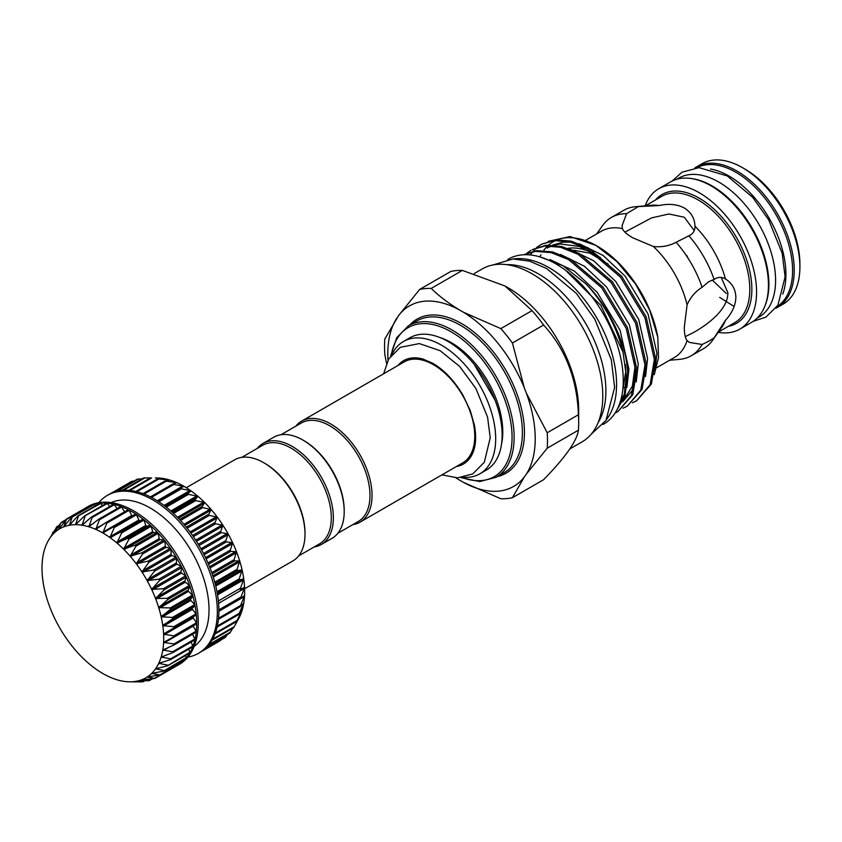 <?xml version="1.0" encoding="UTF-8"?>
<svg xmlns="http://www.w3.org/2000/svg" width="842" height="842" viewBox="0 0 842 842"><rect width="100%" height="100%" fill="white"/><g stroke="black" fill="none" stroke-linecap="round" stroke-linejoin="round"><path stroke-width="1.26" d="M186.282 487.718L234.581 459.837A58.34 33.691 60 0 1 263.757 462.721A58.34 33.691 60 0 1 305.004 534.186A58.34 33.691 60 0 1 292.921 560.888L244.622 588.779M495.107 400.287L474.088 364.218M443.597 339.158L451.891 342.989M439.682 337.442A72.928 42.111 60 0 1 451.207 342.589A72.928 42.111 60 0 1 502.779 431.904A72.928 42.111 60 0 1 501.474 444.471M455.943 477.803A104.219 60.171 -120 0 0 459.574 480.119L463.468 482.371A104.219 60.171 -120 0 0 524.345 476.93L526.292 474.162A104.219 60.171 -120 0 0 535.217 438.724A104.219 60.171 -120 0 0 526.292 392.993L547.226 432.756A115.228 66.529 -120 0 1 547.5 440.629A115.228 66.529 -120 0 1 547.226 448.186L578.412 430.178A115.228 66.529 60 0 0 578.686 422.621L578.686 410.054A99.84 57.645 -120 0 0 508.094 287.775L505.021 286.006L462.395 270.408A115.228 66.529 60 0 0 450.817 271.45L419.632 289.448A115.228 66.529 -120 0 1 431.199 288.417L462.395 270.408M526.292 392.993L524.345 387.973A104.219 60.171 -120 0 0 463.468 312.245L459.574 309.993A104.219 60.171 -120 0 0 398.698 315.424L384.815 338.989A115.228 66.529 -120 0 0 384.541 346.546A115.228 66.529 -120 0 0 384.815 354.419L386.531 363.397M463.468 482.371L500.832 498.748A115.228 66.529 -120 0 0 512.41 497.717L543.595 479.708C565.424 457.322 577.033 440.819 578.412 430.178M598.031 422.779A95.504 55.14 -120 0 0 605.893 390.804A95.504 55.14 -120 0 0 506.747 264.662M569.866 448.912L582.096 441.861A99.84 57.645 -120 0 0 602.777 396.15A99.84 57.645 -120 0 0 559.193 295.668A99.84 57.645 -120 0 0 482.255 268.924L474.33 273.492M513.746 258.936A95.283 55.014 60 0 1 549.194 267.767A95.283 55.014 60 0 1 608.05 341.673A95.283 55.014 60 0 1 606.493 419.569M507.758 259.462L508.252 259.178A95.283 55.014 60 0 1 555.899 263.893A95.283 55.014 60 0 1 618.144 347.862A95.283 55.014 60 0 1 603.535 424.21L603.051 424.494M742.581 167.726L745.159 169.21A77.411 44.7 -120 0 1 799.9 264.03L799.9 267.009A81.064 46.805 -120 0 0 742.581 167.726A81.064 46.805 -120 0 0 702.049 163.706L696.376 166.99A81.064 46.805 -120 0 0 694.871 167.926M775.871 308.225A81.064 46.805 -120 0 0 777.44 307.393L783.113 304.12A81.064 46.805 -120 0 0 799.9 267.009M777.44 307.393A81.064 46.805 -120 0 0 794.227 270.282A81.064 46.805 -120 0 0 758.842 188.703A81.064 46.805 -120 0 0 696.376 166.99M710.574 169.031A80.222 46.321 60 0 1 729.172 176.146A80.222 46.321 60 0 1 782.765 294.079M696.808 167.737A80.222 46.321 60 0 1 735.876 172.284A80.222 46.321 60 0 1 787.996 242.033A80.222 46.321 60 0 1 777.008 306.646M691.198 178.515A80.222 46.321 60 0 1 712.153 185.977A80.222 46.321 60 0 1 764.862 306.109M676.821 179.241L678.747 178.136A80.222 46.321 60 0 1 718.857 182.104A80.222 46.321 60 0 1 771.261 252.8A80.222 46.321 60 0 1 758.968 317.087L757.053 318.192M718.184 332.327A81.064 46.805 -120 0 0 739.792 329.127L751.653 322.275A81.064 46.805 -120 0 0 768.441 285.164A81.064 46.805 -120 0 0 733.056 203.585A81.064 46.805 -120 0 0 670.59 181.872L658.728 188.724A81.064 46.805 -120 0 0 645.151 205.827M739.792 329.127A81.064 46.805 -120 0 0 756.579 292.016A81.064 46.805 -120 0 0 721.194 210.437A81.064 46.805 -120 0 0 658.728 188.724M685.272 336.642L693.619 332.485C707.922 324.423 728.256 309.235 727.846 292.7L721.268 277.45M735.876 297.331C735.561 305.414 732.087 313.077 725.457 320.318L714.121 337.831L708.764 341.22L702.102 344.483L689.461 342.42L687.083 340.621C685.22 338.21 684.293 333.706 684.304 327.106L687.083 304.888C690.377 297.373 695.387 291.5 702.102 287.28L708.764 281.681L714.121 279.47C717.773 276.85 721.552 276.681 725.457 278.986C732.077 283.091 735.55 289.206 735.876 297.331M669.579 360.271L679.662 359.345A79.864 46.11 -120 0 0 691.282 355.745L703.554 348.662A79.864 46.11 -120 0 0 712.49 340.4L721.71 327.338A72.928 42.111 -120 0 0 725.457 320.318M687.083 304.888A72.928 42.111 -120 0 0 653.36 246.485L632.731 237.781C627.006 234.486 623.564 231.434 622.417 228.614L622.049 225.667L626.585 213.689L638.352 206.595L659.191 205.543C668.769 203.417 677.136 204.238 684.304 208.006C691.166 212.331 694.724 218.394 694.976 226.214L694.987 226.593M694.229 230.592L684.304 217.247L668.937 213.984L651.634 217.878L624.911 232.129M656.728 367.691L674.358 357.513A72.928 42.111 -120 0 0 687.083 340.621M616.112 411.359L624.996 395.782L627.637 375.006C627.911 347.072 609.334 306.73 586.053 284.017A91.525 52.846 -120 0 1 622.943 351.977L626.332 375.753L624.269 394.519L617.186 409.391M636.563 400.813L651.403 383.984L655.634 358.839L646.193 316.918L621.722 276.334L588.579 248.085L571.139 241.128L555.446 239.865L541.669 244.222L554.152 240.612L569.834 241.875L587.284 248.843L620.428 277.081L644.888 317.666L654.339 359.587L650.108 384.731L636.563 400.813L632.353 402.802M627.227 406.202L642.067 389.372L646.298 364.228L636.857 322.307L612.387 281.723L579.243 253.474L561.803 246.517L546.111 245.254L532.333 249.611L544.816 246.011L560.509 247.264L577.949 254.231L611.092 282.47L635.552 323.054L645.004 364.975L640.773 390.12L627.227 406.202L623.017 408.191M523.524 254.768L535.48 251.4L551.173 252.653L568.613 259.62L601.756 287.859L626.227 328.443L635.668 370.364L631.437 395.508L617.891 411.591L632.731 394.761L636.973 369.617L627.522 327.696L603.051 287.111L569.918 258.873L552.468 251.905L536.775 250.642L523.387 254.779M617.891 411.591L615.113 413.001M541.017 244.601L537.217 247.306M536.638 247.801L533.228 251.179M532.702 251.779L530.313 254.947M536.512 247.58L540.364 244.969M527.176 252.968L531.028 250.358M654.266 374.69L658.486 357.671L657.802 337.263L649.719 310.224L635.563 284.049L616.933 261.588L595.873 245.38L570.066 236.57L548.31 241.317M657.802 337.263A87.884 50.741 -120 0 0 597.157 246.117L595.873 245.38M596.525 245.759A87.884 50.741 -120 0 0 557.551 239.717M555.678 240.496A87.884 50.741 -120 0 0 548.563 245.085M547.753 245.822A87.884 50.741 -120 0 0 543.911 250.127M540.964 254.779A87.884 50.741 -120 0 0 539.922 256.873M654.897 371.122L656.918 353.156L648.045 314.034L625.143 276.165L603.135 255.484L579.212 243.685M645.561 376.511L647.582 358.545L638.71 319.423L615.807 281.554L593.799 260.873L569.876 249.074M622.648 401.823L633.668 388.899M636.226 381.9L638.257 363.933L629.374 324.812L606.482 286.943L584.464 266.261L560.54 254.463M619.701 403.518L621.501 402.255M623.038 400.992L632.363 386.204L635.163 365.723L634.763 359.134M620.722 400.318L624.332 394.288M626.89 387.288L628.921 369.322L620.049 330.201L597.146 292.332L574.444 271.166L549.879 259.515M622.185 393.909L625.827 371.112L625.438 364.523M571.023 242.17L563.151 242.17L552.426 245.117M550.963 245.853L550.258 246.253M600.314 257.473L579.212 246.401L560.056 243.959L553.752 245.201M551.689 245.896L547.163 248.043M392.193 354.04A76.39 44.11 60 0 1 403.476 341.484A76.39 44.11 60 0 1 462.342 361.944A76.39 44.11 60 0 1 495.685 438.829A76.39 44.11 60 0 1 479.866 473.804A76.39 44.11 60 0 1 463.353 477.288M403.476 341.484L409.917 337.758A76.39 44.11 60 0 1 468.783 358.229A76.39 44.11 60 0 1 502.137 435.103A76.39 44.11 60 0 1 486.318 470.078L479.866 473.804M397.95 365.512A59.719 34.48 60 0 1 423.031 359.081L432.862 363.344C444.313 370.101 454.333 380.71 462.932 395.161L470.289 410.675L474.446 425.357C476.035 434.198 476.025 441.766 474.414 448.06A59.719 34.48 60 0 1 456.29 466.573M295.868 426.136A58.34 33.691 60 0 1 301.625 421.126A58.34 33.691 60 0 1 346.578 436.756A58.34 33.691 60 0 1 372.048 495.475A58.34 33.691 60 0 1 359.966 522.187A58.34 33.691 60 0 1 352.756 524.661M301.625 421.126L404.328 361.828A58.34 33.691 60 0 1 449.281 377.469A58.34 33.691 60 0 1 474.751 436.177A58.34 33.691 60 0 1 462.668 462.889L359.966 522.187M280.986 434.725L301.32 422.989A56.888 32.849 60 0 1 345.157 438.229A56.888 32.849 60 0 1 369.985 495.475A56.888 32.849 60 0 1 358.208 521.514L337.874 533.26M257.189 448.46A58.34 33.691 60 0 1 262.946 443.46L273.776 437.208A58.34 33.691 60 0 1 302.952 440.092L303.983 440.692A56.888 32.849 60 0 1 344.199 510.357L344.199 511.557A58.34 33.691 60 0 1 332.116 538.259L321.286 544.511A58.34 33.691 60 0 1 314.077 546.995M302.952 440.092A58.34 33.691 60 0 1 344.199 511.557M262.946 443.46A58.34 33.691 60 0 1 307.909 459.09A58.34 33.691 60 0 1 333.369 517.809A58.34 33.691 60 0 1 321.286 544.511M241.791 457.353L262.641 445.313A56.888 32.849 60 0 1 306.477 460.553A56.888 32.849 60 0 1 331.306 517.809A56.888 32.849 60 0 1 319.528 543.848L298.678 555.888M263.757 462.721L264.788 463.321A56.888 32.849 60 0 1 305.004 532.986L305.004 534.186M244.569 595.673A86.063 49.689 60 0 1 243.748 603.314L240.107 606.661L244.569 595.673L240.549 598.199L244.569 587.506A86.063 49.689 60 0 1 244.569 595.673L244.348 595.536M243.748 603.314A86.063 49.689 60 0 1 242.117 610.324L238.791 614.418L243.58 603.251M242.117 610.324A86.063 49.689 60 0 1 239.696 616.607L236.634 621.47L242.001 610.334M233.76 627.479L239.623 616.681M229.982 632.731L232.897 628.153M203.785 649.856L225.435 637.352L227.498 634.405M220.267 640.678L221.036 639.878L220.267 640.678M134.183 481.003L132.162 481.487M142.235 478.803L137.846 479.172M150.413 477.898L144.056 477.961M155.338 477.909L157.38 477.951A86.063 49.689 60 0 1 163.001 478.466L156.38 477.94M157.675 479.014L163.001 478.466A86.063 49.689 60 0 1 169.789 480.035L157.696 478.898M164.969 481.235L169.789 480.035A86.063 49.689 60 0 1 176.757 482.634L164.948 481.024M172.421 484.539L176.757 482.634A86.063 49.689 60 0 1 183.819 486.244L172.368 484.234M179.914 488.876L183.819 486.244A86.063 49.689 60 0 1 190.881 490.791L179.83 488.476M187.356 494.191L190.881 490.791A86.063 49.689 60 0 1 197.849 496.233L187.356 494.191M194.649 500.411L197.849 496.233A86.063 49.689 60 0 1 204.638 502.495L194.649 500.411M201.691 507.442L204.638 502.495A86.063 49.689 60 0 1 211.131 509.484L201.691 507.442M208.384 515.199L211.131 509.484A86.063 49.689 60 0 1 217.257 517.104L208.384 515.199M214.647 523.577L217.257 517.104A86.063 49.689 60 0 1 222.941 525.261L214.647 523.577M220.383 532.46L222.941 525.261A86.063 49.689 60 0 1 228.087 533.849L220.383 532.46M225.519 541.732L228.087 533.849A86.063 49.689 60 0 1 232.634 542.732L225.519 541.732M229.992 551.257L232.634 542.732A86.063 49.689 60 0 1 236.518 551.805L229.992 551.257M233.729 560.919L236.518 551.805A86.063 49.689 60 0 1 239.696 560.94L233.729 560.919M236.686 570.581L239.696 560.94A86.063 49.689 60 0 1 242.117 570.013L236.686 570.581M238.833 580.117L242.117 570.013A86.063 49.689 60 0 1 243.748 578.907L238.833 580.117M130.163 681.82A86.063 49.689 -120 0 0 136.299 681.273A86.063 49.689 -120 0 0 141.972 679.673L141.972 679.673A86.063 49.689 -120 0 0 147.118 677.031L147.118 677.031A86.063 49.689 -120 0 0 151.665 673.4A86.063 49.689 -120 0 0 155.56 668.822L155.56 668.822A86.063 49.689 -120 0 0 158.728 663.349A86.063 49.689 -120 0 0 161.148 657.065A86.063 49.689 -120 0 0 162.78 650.056A86.063 49.689 -120 0 0 163.611 642.414L173.915 643.983L173.799 645.067L162.79 650.024L172.673 651.771L172.442 652.771L161.148 657.065L170.589 658.844L170.242 659.739L158.728 663.349L167.684 665.117L167.232 665.896L155.581 668.79L164.001 670.485L163.453 671.137L151.697 673.379L159.591 674.895L147.15 677.021L154.507 678.284L153.77 678.663L142.003 679.662L148.823 680.599L136.33 681.262L141.74 681.883L129.289 681.809A86.063 49.689 -120 0 0 130.163 681.82L136.025 681.873M193.081 625.901A0.916 0.526 -120 0 0 193.186 626.122L196.091 631.174A0.916 0.526 60 0 1 196.27 631.889A91.168 52.636 -120 0 0 196.712 623.501A91.168 52.636 -120 0 0 196.27 614.607A91.168 52.636 -120 0 0 194.976 605.335A91.168 52.636 -120 0 0 192.829 595.799A91.168 52.636 -120 0 0 189.85 586.137A91.168 52.636 -120 0 0 186.103 576.475A91.168 52.636 -120 0 0 181.63 566.95A91.168 52.636 -120 0 0 176.483 557.678A91.168 52.636 -120 0 0 170.747 548.805A91.168 52.636 -120 0 0 164.485 540.427A91.168 52.636 -120 0 0 157.78 532.681A91.168 52.636 -120 0 0 150.739 525.65A91.168 52.636 -120 0 0 143.445 519.44A91.168 52.636 -120 0 0 135.994 514.136A91.168 52.636 -120 0 0 128.5 509.81A91.168 52.636 -120 0 0 121.059 506.516A91.168 52.636 -120 0 0 113.765 504.305A91.168 52.636 -120 0 0 106.713 503.2A91.168 52.636 -120 0 0 100.019 503.211A91.168 52.636 -120 0 0 93.757 504.358A91.168 52.636 -120 0 0 88.01 506.6A91.168 52.636 -120 0 0 86.663 507.337A91.168 52.636 -120 0 0 85.368 508.126M141.972 679.673L142.666 679.547M58.561 529.492L58.593 529.481A86.063 49.689 -120 0 0 54.035 533.112A86.063 49.689 -120 0 0 50.152 537.691A86.063 49.689 -120 0 0 48.036 541.08L56.698 527.039L54.014 533.133L60.55 523.282L58.593 529.481L66.371 519.514L63.708 526.85L71.317 517.577L72.128 517.356L69.381 525.24L77.527 516.367L78.401 516.293L75.506 524.692L84.168 516.272L85.095 516.346L82.042 525.208L91.168 517.304L92.136 517.525L88.82 526.776L98.419 519.44L99.419 519.809L95.788 529.386L105.839 522.65L106.839 523.156L102.819 532.965L135.499 514.073A0.916 0.526 60 0 1 136.488 514.736L138.856 519.998A0.916 0.526 -120 0 0 139.814 520.672L142.908 519.303A0.916 0.526 60 0 1 143.898 520.082L145.866 525.397A0.916 0.526 -120 0 0 146.803 526.197L150.181 525.429A0.916 0.526 60 0 1 151.15 526.324L152.686 531.628A0.916 0.526 -120 0 0 153.591 532.533L157.222 532.386A0.916 0.526 60 0 1 158.149 533.375L159.233 538.596A0.916 0.526 -120 0 0 160.085 539.585L163.927 540.059A0.916 0.526 60 0 1 164.79 541.143L165.411 546.205A0.916 0.526 -120 0 0 166.211 547.279L170.189 548.363A0.916 0.526 60 0 1 171 549.521L171.136 554.362A0.916 0.526 -120 0 0 171.873 555.499L175.957 557.183A0.916 0.526 60 0 1 176.683 558.404L176.336 562.94A0.916 0.526 -120 0 0 176.999 564.129L181.125 566.392A0.916 0.526 60 0 1 181.767 567.655L180.946 571.844A0.916 0.526 -120 0 0 181.525 573.065L185.629 575.865A0.916 0.526 60 0 1 186.177 577.159L184.893 580.938A0.916 0.526 -120 0 0 185.377 582.18L189.408 585.485A0.916 0.526 60 0 1 189.86 586.79L188.134 590.105A0.916 0.526 -120 0 0 188.513 591.347L192.418 595.115A0.916 0.526 60 0 1 192.765 596.41L190.618 599.23A0.916 0.526 -120 0 0 190.892 600.451L194.618 604.63A0.916 0.526 60 0 1 194.849 605.893L192.302 608.166A0.916 0.526 -120 0 0 192.471 609.355L195.975 613.892A0.916 0.526 60 0 1 196.091 615.113L193.186 616.818A0.916 0.526 -120 0 0 193.239 617.954L196.47 622.775A0.916 0.526 60 0 1 196.47 623.943L174.62 636.563M113.302 526.892L114.312 527.545L109.923 537.543A86.063 49.689 -120 0 0 102.85 532.986L102.85 532.986A86.063 49.689 -120 0 0 95.788 529.386A86.063 49.689 -120 0 0 88.82 526.776A86.063 49.689 -120 0 0 82.042 525.208A86.063 49.689 -120 0 0 75.538 524.692L75.538 524.692A86.063 49.689 -120 0 0 69.412 525.24A86.063 49.689 -120 0 0 63.739 526.839L64.434 526.155M69.412 525.24L70.16 524.619M75.538 524.692L76.338 524.145M82.042 525.208L82.884 524.734M88.82 526.776L89.705 526.376M95.788 529.386L96.704 529.06M102.85 532.986L103.798 532.744M109.923 537.543L120.722 532.112L121.722 532.891L116.891 542.985L128.005 538.238L128.973 539.133L123.637 549.205L135.046 545.184L135.972 546.184L130.163 556.225L141.74 552.868L142.614 553.952L136.267 563.814L148.013 561.161L148.823 562.33L141.972 572.013L153.77 569.981L154.507 571.202L147.118 580.591L158.938 579.191L159.591 580.454L151.644 589.432L163.453 588.674L164.001 589.968L155.538 598.494L167.232 598.294L167.684 599.588L158.717 607.64L170.242 607.924L170.589 609.219L161.148 616.765L172.442 617.428L172.673 618.702L162.78 625.659L173.799 626.69L173.915 627.922L163.611 634.247L175.052 636.005L163.611 642.372A86.063 49.689 -120 0 0 163.706 638.394A86.063 49.689 -120 0 0 163.611 634.247A86.063 49.689 -120 0 0 162.78 625.659A86.063 49.689 -120 0 0 161.148 616.765A86.063 49.689 -120 0 0 158.728 607.682L158.728 607.682A86.063 49.689 -120 0 0 155.56 598.546A86.063 49.689 -120 0 0 151.665 589.474L151.665 589.474A86.063 49.689 -120 0 0 147.118 580.591A86.063 49.689 -120 0 0 141.972 572.013A86.063 49.689 -120 0 0 136.299 563.856A86.063 49.689 -120 0 0 130.163 556.225A86.063 49.689 -120 0 0 123.669 549.237A86.063 49.689 -120 0 0 116.891 542.985A86.063 49.689 -120 0 0 109.923 537.543M240.128 589.389L243.748 578.907A86.063 49.689 60 0 1 244.569 587.506L240.128 589.389M86.663 507.337L88.21 506.442A91.168 52.636 60 0 1 158.464 530.86A91.168 52.636 60 0 1 198.259 622.606A91.168 52.636 60 0 1 179.378 664.338L177.83 665.233A91.168 52.636 -120 0 0 181.63 662.643A91.168 52.636 -120 0 0 186.103 658.286A91.168 52.636 -120 0 0 189.85 652.95A91.168 52.636 -120 0 0 192.829 646.719A91.168 52.636 -120 0 0 194.976 639.667A91.168 52.636 -120 0 0 196.27 631.889A0.916 0.526 60 0 1 195.975 632.268L174.389 644.73M111.144 502.621A83.137 48.005 60 0 1 174.305 527.86A83.137 48.005 60 0 1 209.026 609.84A83.137 48.005 60 0 1 194.144 646.393M98.767 502.685A91.168 52.636 60 0 1 107.292 495.422A91.168 52.636 60 0 1 177.546 519.851A91.168 52.636 60 0 1 217.341 611.597A91.168 52.636 60 0 1 198.459 653.329A91.168 52.636 60 0 1 187.913 657.086M176.683 665.496A0.916 0.526 60 0 1 176.504 665.959A91.168 52.636 -120 0 0 177.83 665.233M107.292 495.422L108.839 494.528A91.168 52.636 60 0 1 110.186 493.801A91.168 52.636 60 0 1 115.933 491.549A91.168 52.636 60 0 1 122.195 490.412A91.168 52.636 60 0 1 128.889 490.391A91.168 52.636 60 0 1 135.941 491.496A91.168 52.636 60 0 1 143.235 493.717A91.168 52.636 60 0 1 150.676 497.012A91.168 52.636 60 0 1 158.17 501.337A91.168 52.636 60 0 1 165.621 506.642A91.168 52.636 60 0 1 172.915 512.852A91.168 52.636 60 0 1 179.956 519.872A91.168 52.636 60 0 1 186.65 527.629A91.168 52.636 60 0 1 192.923 535.996A91.168 52.636 60 0 1 198.659 544.879A91.168 52.636 60 0 1 203.806 554.141A91.168 52.636 60 0 1 208.279 563.677A91.168 52.636 60 0 1 212.026 573.339A91.168 52.636 60 0 1 214.994 583.001A91.168 52.636 60 0 1 217.152 592.526A91.168 52.636 60 0 1 218.446 601.809A91.168 52.636 60 0 1 218.888 610.703A91.168 52.636 60 0 1 218.446 619.091A91.168 52.636 60 0 1 217.152 626.858A91.168 52.636 60 0 1 214.994 633.91A91.168 52.636 60 0 1 212.026 640.152A91.168 52.636 60 0 1 208.279 645.477A91.168 52.636 60 0 1 203.806 649.835A91.168 52.636 60 0 1 200.007 652.434L198.459 653.329M63.739 526.839A86.063 49.689 -120 0 0 58.593 529.481M48.036 541.08A86.063 49.689 -120 0 0 46.973 543.164A86.063 49.689 -120 0 0 44.552 549.447A86.063 49.689 -120 0 0 42.921 556.457A86.063 49.689 -120 0 0 42.1 564.098A86.063 49.689 -120 0 0 42.1 572.265A86.063 49.689 -120 0 0 42.921 580.854A86.063 49.689 -120 0 0 44.552 589.747A86.063 49.689 -120 0 0 46.973 598.83A86.063 49.689 -120 0 0 50.152 607.966A86.063 49.689 -120 0 0 54.035 617.039A86.063 49.689 -120 0 0 58.593 625.922A86.063 49.689 -120 0 0 63.739 634.5A86.063 49.689 -120 0 0 69.412 642.657A86.063 49.689 -120 0 0 75.538 650.287A86.063 49.689 -120 0 0 82.042 657.276A86.063 49.689 -120 0 0 88.82 663.528A86.063 49.689 -120 0 0 95.788 668.969A86.063 49.689 -120 0 0 102.85 673.526A86.063 49.689 -120 0 0 109.923 677.126A86.063 49.689 -120 0 0 116.891 679.736A86.063 49.689 -120 0 0 123.669 681.304A86.063 49.689 -120 0 0 129.289 681.809M239.696 616.607A86.063 49.689 60 0 1 238.633 618.681L235.244 624.838M196.091 631.174L173.915 643.983L173.799 645.067M163.548 649.456L162.79 650.024M192.555 634.268L194.849 638.962L172.673 651.771L172.442 652.771M161.959 656.539L161.169 657.034M191.145 642.036L192.765 646.046L170.589 658.844L170.242 659.739M159.58 662.896L158.749 663.317M188.829 649.119L189.86 652.308L167.232 665.896M156.444 668.443L155.581 668.79M185.629 655.444L186.177 657.686L163.453 671.137M152.591 673.105L151.697 673.379M181.577 660.917L181.767 662.096L158.938 675.421M159.78 675.242L153.77 678.663M151.907 678.82L148.013 680.82M144.056 680.978L141.74 681.883M52.457 533.06L53.625 531.87M56.14 527.692L58.908 525.755M60.55 523.282L65.244 520.43M65.634 519.893L88.547 506.716L89.031 507.073M71.317 517.577L94.304 504.547L95.62 505.716M77.527 516.367L100.577 503.484L102.556 505.526M84.168 516.272L107.271 503.548L109.744 506.495M91.168 517.304L92.136 517.525L114.312 504.726L117.122 508.6M98.419 519.44L99.419 519.809L121.595 507L124.595 511.799M105.839 522.65L106.839 523.156L129.015 510.357L131.773 515.493A0.916 0.526 -120 0 0 132.194 515.978M164.316 641.751L163.611 642.372M175.052 636.005L174.294 636.752M113.481 526.787L135.478 514.083A0.916 0.526 60 0 1 135.499 514.073M106.302 522.377L128.016 509.842A0.916 0.526 60 0 1 129.015 510.357M99.124 519.03L120.595 506.631A0.916 0.526 60 0 1 121.595 507M113.344 504.495A0.916 0.526 60 0 1 114.312 504.726M106.345 503.474A0.916 0.526 60 0 1 107.271 503.548M99.703 503.569A0.916 0.526 60 0 1 100.577 503.484M93.494 504.779A0.916 0.526 60 0 1 94.304 504.547M87.81 507.094A0.916 0.526 60 0 1 88.547 506.716M88 506.61A0.916 0.526 60 0 1 88.01 506.6L66.339 519.114M176.504 665.959A0.916 0.526 60 0 1 176.483 665.969L154.844 678.463M181.767 662.096A0.916 0.526 60 0 1 181.588 662.665L159.927 675.179M186.177 657.686A0.916 0.526 60 0 1 186.019 658.349L164.337 670.874M189.86 652.308A0.916 0.526 60 0 1 189.408 653.087M192.765 646.046A0.916 0.526 60 0 1 192.418 646.94M194.849 638.962A0.916 0.526 60 0 1 194.618 639.962L173.242 652.308M622.943 351.977L600.851 305.446L565.719 270.398M539.764 256.842L562.982 265.704L586.053 284.017M622.417 228.614A72.928 42.111 -120 0 0 601.43 231.192L585.548 240.359M626.585 213.689A79.864 46.11 -120 0 0 611.418 217.425A79.864 46.11 -120 0 0 602.493 225.688L596.652 233.95M691.282 355.745A79.864 46.11 -120 0 0 702.102 344.483M725.12 278.786L725.457 278.986A72.928 42.111 -120 0 0 694.976 226.214C695.029 230.74 692.998 233.929 688.903 235.781L676.126 242.285C669.085 246.001 661.496 247.39 653.36 246.485M702.102 287.28A79.864 46.11 -120 0 0 676.126 242.285M638.352 206.595A79.864 46.11 -120 0 0 635.321 206.732A79.864 46.11 -120 0 0 623.69 210.332L611.418 217.425M659.191 205.543A72.928 42.111 -120 0 0 651.234 205.28L635.321 206.732M712.49 340.4A79.864 46.11 -120 0 0 714.121 337.831M714.121 279.47A79.864 46.11 -120 0 0 688.903 235.781M686.598 255.242L688.23 258.505M719.668 297.415L734.15 306.488M726.372 293.542L712.237 280.049M396.75 318.202A104.219 60.171 -120 0 0 388.036 360.197M578.686 422.621A115.228 66.529 60 0 0 578.412 414.748C577.096 379.005 565.498 349.093 543.595 325.012A115.228 66.529 60 0 0 532.028 310.614L505.021 286.006M543.595 325.012L512.41 343.02A115.228 66.529 -120 0 0 500.832 328.622L532.028 310.614M431.199 288.417C439.208 296.216 448.67 303.404 459.574 309.993M463.468 312.245L500.832 328.622M578.412 414.748L547.226 432.756M512.41 343.02L524.345 387.973M547.226 448.186L526.292 474.162M524.345 476.93L512.41 497.717M459.574 480.119L455.796 477.803M398.698 315.424L419.632 289.448M501.927 440.524L502.769 431.072M496.001 477.33L504.253 472.572A87.515 50.531 -120 0 0 522.377 432.504A87.515 50.531 -120 0 0 484.171 344.431A87.515 50.531 -120 0 0 416.737 320.981L408.486 325.749A87.515 50.531 60 0 1 475.919 349.198A87.515 50.531 60 0 1 514.125 437.272A87.515 50.531 60 0 1 496.001 477.33L479.761 481.561L460.858 477.646M461.984 477.509A86.063 49.689 -120 0 0 512.062 437.272A86.063 49.689 -120 0 0 456.617 335.263A86.063 49.689 -120 0 0 391.32 355.113M409.738 325.023A88.978 51.373 60 0 1 480.235 337.621A88.978 51.373 60 0 1 524.44 432.504A88.978 51.373 60 0 1 497.254 476.604M728.393 326.317A74.391 42.953 -120 0 0 751.864 289.29A74.391 42.953 -120 0 0 714.479 209.574A74.391 42.953 -120 0 0 655.465 199.996M718.321 332.127L734.698 322.675A72.928 42.111 -120 0 0 749.801 289.29A72.928 42.111 -120 0 0 717.963 215.899A72.928 42.111 -120 0 0 661.759 196.354L645.393 205.806M597.915 255.789A76.58 44.216 -120 0 0 567.961 248.358M218.541 618.217L240.444 605.566M217.352 625.974L239.202 613.355M215.341 633.016L237.118 620.438M212.563 639.204L234.213 626.701M209.142 644.435L230.529 632.079M205.469 648.414L226.119 636.489M143.077 493.654L164.769 481.14M172.263 484.276L150.434 496.885L172.21 484.329M179.799 488.497L157.886 501.148L179.767 488.518M165.285 506.379L187.25 493.696M172.557 512.515L194.534 499.822M179.578 519.472L201.575 506.779M186.271 527.155L208.269 514.451M192.544 535.459L214.542 522.756M198.302 544.279L220.299 531.576M203.469 553.489L225.467 540.785M207.974 562.961L229.982 550.258M211.763 572.581L233.76 559.877M214.784 582.201L236.77 569.508M216.994 591.705L238.97 579.022M193.186 626.122L164.253 642.825M169.537 646.898L163.38 650.456M165.358 655.329L161.685 657.444M161.622 662.296L159.201 663.696M157.622 668.169L155.97 669.127M153.16 673L152.013 673.663M148.171 676.8L147.413 677.242M139.814 520.672L110.881 537.375M146.803 526.197L117.869 542.901M153.591 532.533L124.658 549.237M160.085 539.585L131.152 556.288M166.211 547.279L137.278 563.982M171.873 555.499L142.94 572.202M176.999 564.129L148.066 580.833M181.525 573.065L152.591 589.768M185.377 582.18L156.444 598.883M188.513 591.347L159.58 608.05M190.892 600.451L161.959 617.154M192.471 609.355L163.548 626.059M218.362 600.967L240.328 588.284M218.878 609.84L240.823 597.178M193.239 617.954L164.316 634.658M196.47 622.775L174.294 635.584M193.186 616.818L164.253 633.521M196.091 615.113L173.915 627.922M195.975 613.892L173.799 626.69M218.888 610.997L240.707 598.409M244.296 587.306L240.444 589.505M218.583 603.325L244.348 588.442M194.849 605.893L172.673 618.702M194.618 604.63L172.442 617.428M192.302 608.166L163.38 624.869M192.765 596.41L170.589 609.219M192.418 595.115L170.242 607.924M190.618 599.23L161.685 615.934M189.86 586.79L167.684 599.588M189.408 585.485L167.232 598.294M188.134 590.105L159.201 606.808M186.177 577.159L164.001 589.968M185.629 575.865L163.453 588.674M184.893 580.938L155.97 597.641M181.767 567.655L159.591 580.454M181.125 566.392L158.938 579.191M180.946 571.844L152.013 588.547M176.683 558.404L154.507 571.202M175.957 557.183L153.77 569.981M176.336 562.94L147.413 579.643M171 549.521L148.823 562.33M170.189 548.363L148.013 561.161M171.136 554.362L142.203 571.065M164.79 541.143L142.614 553.952M163.927 540.059L141.74 552.868M165.411 546.205L136.478 562.909M158.149 533.375L135.972 546.184M157.222 532.386L135.046 545.184M159.233 538.596L130.299 555.299M151.15 526.324L128.973 539.133M150.181 525.429L128.005 538.238M152.686 531.628L123.753 548.331M143.898 520.082L121.722 532.891M142.908 519.303L120.722 532.112M145.866 525.397L116.933 542.101M136.488 514.736L114.312 527.545M138.856 519.998L109.934 536.701M131.773 515.493L102.84 532.197M104.429 523.629L95.746 528.639M93.43 523.408L88.768 526.103M84.937 522.882L81.979 524.598M77.475 522.998L75.485 524.145M70.739 523.977L69.36 524.766M64.634 525.903L63.697 526.45M59.172 528.818L58.572 529.165M217.552 594.873L243.58 579.854M217.362 593.705L243.412 578.664M217.225 592.978L239.202 580.285M215.784 586.074L242.001 570.939M215.478 584.874L241.717 569.718M215.131 583.495L237.118 570.802M213.268 577.054L239.623 561.846M212.868 575.833L239.244 560.604M212.216 573.886L234.213 561.182M210.037 567.94L236.486 552.678M209.542 566.708L236.002 551.436M208.532 564.256L230.529 551.552M206.122 558.867L232.624 543.564M205.543 557.646L232.055 542.343M204.111 554.752L226.119 542.048M201.575 549.942L228.108 534.628M200.912 548.763L227.445 533.439M199.028 545.5L221.036 532.797M196.449 541.311L222.983 525.987M195.723 540.164L222.246 524.85M193.355 536.628L215.352 523.924M190.829 533.07L217.31 517.777M190.029 531.986L216.51 516.704M187.145 528.239L209.142 515.536M184.777 525.334L211.195 510.084M183.924 524.334L210.332 509.094M180.504 520.472L202.501 507.768M178.388 518.209L204.69 503.021M177.504 517.304L203.796 502.127M173.515 513.409L195.502 500.716M171.747 511.789L197.902 496.696M170.842 510.978L196.975 495.896M166.274 507.158L188.25 494.475M164.979 506.147L190.924 491.17M164.064 505.453L189.966 490.497M158.885 501.8L180.841 489.128M157.275 500.769L182.872 485.981M151.444 497.412L173.368 484.75M173.042 484.013L175.789 482.434M144.066 494.033L165.948 481.392M167.705 480.519L168.8 479.887M136.836 491.717L158.664 479.119M129.9 490.486L151.623 477.94M123.374 490.328L144.929 477.877M117.522 491.149L138.656 478.94M113.323 492.412L132.899 481.108M241.033 611.629L241.717 611.229M217.12 626.974L238.791 614.46M241.696 605.24L243.412 604.24M218.425 619.302L240.149 606.766M218.888 611.281L244.296 596.62M622.975 387.741A76.58 44.216 -120 0 0 624.164 387.657M591.042 434.377L606.008 420.358L614.618 387.52L611.303 359.797L594.852 319.255L576.317 293.384L546.763 268.609L529.607 261.157L512.957 258.957L493.202 264.914M753.158 321.339L765.925 317.118L777.903 305.246L785.112 276.871L782.155 253.158L768.63 219.751L752.685 197.323L727.256 175.946L699.039 167.642L682.009 172.21L672.158 181.041M573.549 250.19L590.032 253.179L608.124 264.104M441.945 474.856L457.543 477.835L472.751 473.909L484.318 462.237L490.223 437.808L487.592 417.2L475.846 388.373L459.627 366.407L440.155 350.714L419.327 343.578L400.255 347.336L388.709 358.997L383.594 373.795M201.301 651.634L220.33 640.657M110.176 493.801L131.836 481.298M115.891 491.56L137.53 479.066M122.122 490.412L143.761 477.919M128.773 490.381L150.444 477.877M135.783 491.465L157.486 478.93M143.024 493.644L164.79 481.077M196.523 623.922L174.462 636.657M218.888 611.008L240.759 598.378M128.079 509.789L106.081 522.493M120.711 506.526L98.809 519.177M113.491 504.337L91.662 516.935M106.513 503.242L84.758 515.799M99.882 503.253L78.18 515.788M93.683 504.379L72.012 516.893M65.665 519.861L61.245 522.408M59.172 525.366L56.782 526.734M53.783 531.607L53.035 532.039M144.435 680.967L142.908 681.852M152.486 678.768L149.139 680.704M189.734 653.076L168 665.622M192.671 646.898L170.884 659.475M194.807 639.92L172.936 652.539M196.091 632.226L174.136 644.898M208.248 645.519L229.887 633.026M211.984 640.225L233.634 627.722M214.952 634.037L236.634 621.522M217.11 627.048L238.844 614.492M218.425 619.333L240.223 606.745M408.486 325.749L396.708 337.695L390.635 356.019"/></g></svg>

